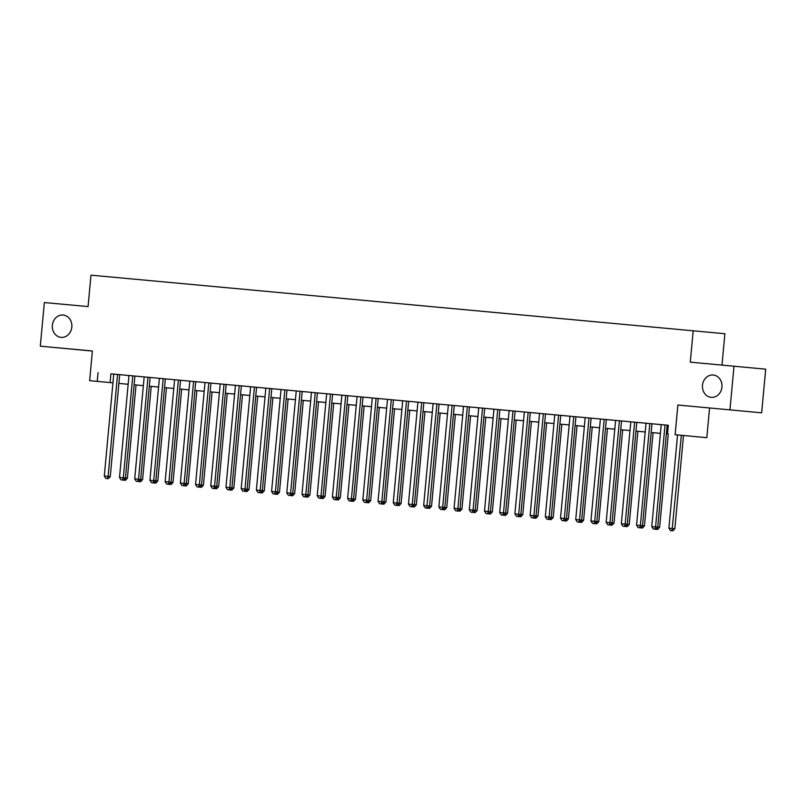 <?xml version="1.0" encoding="UTF-8"?>
<svg xmlns="http://www.w3.org/2000/svg" width="806" height="806" viewBox="0 0 806 806"><rect width="100%" height="100%" fill="white"/><g stroke="black" fill="none" stroke-linecap="round" stroke-linejoin="round"><path stroke-width="1.21" d="M71.825 327.095A11.224 9.773 95.4 0 1 61.044 337.361A11.224 9.773 95.4 0 1 52.36 325.292A11.224 9.773 95.4 0 1 63.15 315.025A11.224 9.773 95.4 0 1 71.825 327.095M721.944 387.082A11.224 9.773 95.4 0 1 711.154 397.358A11.224 9.773 95.4 0 1 702.479 385.288A11.224 9.773 95.4 0 1 713.26 375.022A11.224 9.773 95.4 0 1 721.944 387.082M128.154 384.291L118.895 383.424L128.154 384.25M721.985 365.088L724.896 333.734L90.987 275.168L88.066 306.582L44.35 302.552L40.3 346.187L92.378 351.063M693.19 330.742L690.279 362.156L765.7 369.178L761.65 412.823L677.866 405.025L675.116 434.696L706.812 437.688L675.116 434.696M677.866 405.025L761.65 412.823M709.562 408.017L706.812 437.688M734.004 366.196L729.954 409.831M120.225 374.699L111.097 373.863L113.757 374.105L104.306 476.044L110.251 476.588L119.701 374.649L122.371 374.901L120.225 374.699M220.209 383.938L126.31 375.264L128.97 375.515L119.51 477.444L127.388 478.21L136.033 384.986M226.677 384.522L217.549 383.686L220.209 383.928L210.759 485.867L216.703 486.411L226.154 384.472L228.813 384.724L226.677 384.522M241.367 385.883L232.763 385.087L235.423 385.339L225.962 487.267L231.906 487.821L241.367 385.883L326.662 393.761M333.13 394.346L324.002 393.509L326.662 393.751L317.211 495.69L323.156 496.234L332.606 394.295L335.266 394.547L333.13 394.346M347.819 395.706L339.215 394.91L341.875 395.162L332.415 497.09L338.359 497.645L347.819 395.706L433.114 403.584M427.613 508.163L425.236 507.941L427.613 508.163L429.608 506.067L439.058 404.128L441.718 404.37L430.454 403.332L433.114 403.574L423.664 505.513L431.532 506.279L440.177 413.055M454.272 405.529L445.658 404.733L448.327 404.985L438.867 506.914L444.811 507.468L454.272 405.529L548.171 414.193L545.511 413.952L536.05 515.89L537.985 516.102L546.629 422.878M646.019 423.221L636.559 525.159L642.503 525.713L651.963 423.775L654.623 424.016L552.11 414.556L554.77 414.808L545.319 516.737L553.188 517.502L561.832 424.278M665.031 424.974L655.57 526.912L651.772 526.56L661.222 424.621L658.562 424.379L668.315 425.286L113.757 374.115M119.701 374.669L128.97 375.525M226.154 384.492L235.423 385.349M332.606 394.315L341.875 395.172M439.058 404.138L448.317 404.995M545.511 413.962L554.77 414.818M651.963 423.785L661.222 424.641M667.509 433.991L668.325 425.266L667.167 425.175L668.315 425.296M89.637 380.664L112.951 382.85L89.637 380.664L92.388 350.993L40.3 346.187M98.05 372.644L97.234 381.369M660.416 433.376L651.147 432.52L660.416 433.366M645.203 431.976L635.944 431.119L645.203 431.966M630 430.575L620.741 429.719L630 430.555M614.797 429.165L605.528 428.308L614.797 429.155M599.583 427.764L590.324 426.908M584.38 426.364L575.111 425.508L584.38 426.354M569.167 424.953L559.908 424.107L569.167 424.943M553.964 423.553L544.695 422.697L553.964 423.543M538.751 422.153L529.492 421.296L538.761 422.143M523.547 420.752L514.288 419.896L523.547 420.732M508.344 419.342L499.075 418.485L508.344 419.332M493.131 417.941L483.872 417.085M477.928 416.541L468.659 415.684L477.928 416.521M462.715 415.13L453.456 414.284L462.725 415.12M447.511 413.73L438.252 412.874L447.511 413.72M432.308 412.329L423.039 411.473L432.308 412.319M417.095 410.929L407.836 410.073L417.095 410.909M401.892 409.519L392.623 408.662L401.892 409.508M386.679 408.118L377.42 407.262M371.475 406.718L362.206 405.861L371.475 406.698M356.272 405.307L347.003 404.461L356.272 405.297M341.059 403.907L331.8 403.05L341.059 403.897M325.856 402.506L316.587 401.65L325.856 402.496M310.642 401.096L301.384 400.25L310.642 401.086M295.439 399.695L286.17 398.839L295.439 399.685M280.226 398.295L270.967 397.439M265.023 396.895L255.764 396.038L265.023 396.874M249.82 395.484L240.551 394.628L249.82 395.474M234.606 394.084L225.348 393.227L234.606 394.074M219.403 392.683L210.134 391.827L219.403 392.673M204.19 391.273L194.931 390.426L204.19 391.263M188.987 389.872L179.728 389.016L188.987 389.862M173.784 388.472L164.515 387.615M158.57 387.071L149.311 386.215L158.57 387.051M143.367 385.661L134.098 384.805L143.367 385.651M164.515 387.605L173.784 388.462M270.967 397.429L280.236 398.285M377.42 407.252L386.679 408.108M483.872 417.075L493.131 417.931M590.324 426.898L599.583 427.754M110.896 373.853L110.09 382.578M667.167 425.175L657.716 527.114L659.64 527.326L668.285 434.102M654.865 529.139L655.57 526.912L657.716 527.114L655.721 529.22L653.344 528.998L655.721 529.22M651.772 526.56L653.344 528.998M677.554 434.958L668.899 528.172L674.844 528.726L683.498 435.512M672.003 530.751L670.481 530.61L672.859 530.832L672.003 530.751L681.352 435.311M670.481 530.61L668.899 528.172M674.844 528.726L672.859 530.832M649.817 423.573L640.367 525.512L639.652 527.728L638.13 527.587L639.652 527.728M640.508 527.809L642.503 525.713L644.437 525.925L653.082 432.701M636.559 525.159L638.13 527.587M634.614 422.173L625.154 524.102L621.355 523.749L630.816 421.82M636.76 422.364L627.3 524.303L625.154 524.102L624.448 526.328L622.927 526.187L624.448 526.328M625.305 526.409L627.3 524.303M621.355 523.749L622.927 526.187M619.401 420.762L609.951 522.701L606.152 522.348L615.603 420.42M621.547 420.964L612.086 522.903L609.951 522.701L609.245 524.928L607.724 524.787L609.245 524.928M610.102 525.008L612.086 522.903M606.152 522.348L607.724 524.787M604.198 419.362L594.737 521.301L590.939 520.948L600.399 419.009M606.344 419.563L596.883 521.502L594.737 521.301L594.032 523.517L592.511 523.386L594.032 523.517M594.888 523.598L596.883 521.502M590.939 520.948L592.511 523.386M655.268 529.21L657.646 529.431L655.248 529.169M657.394 527.446L656.789 529.351M659.64 527.326L657.646 529.431M640.065 527.799L642.442 528.021L640.045 527.769M642.191 526.046L641.586 527.94M644.437 525.925L642.442 528.021M627.27 524.333L629.224 524.515L637.878 431.301M624.852 526.399L627.229 526.62L624.831 526.368M626.977 524.646L626.373 526.54M629.224 524.515L627.229 526.62M612.066 522.933L614.021 523.114L622.665 429.89M609.648 524.998L612.026 525.22L609.628 524.958M611.774 523.235L611.17 525.139M614.021 523.114L612.026 525.22M588.995 417.961L579.534 519.89L575.736 519.548L585.186 417.609M591.13 418.153L581.68 520.092L579.534 519.89L578.829 522.117L577.308 521.976L578.829 522.117M579.685 522.197L581.68 520.092M575.736 519.548L577.308 521.976M596.853 521.522L598.808 521.714L607.462 428.49M594.445 523.598L596.813 523.819L594.415 523.557M596.571 521.835L595.956 523.739M598.808 521.714L596.813 523.819M573.781 416.551L564.331 518.49L560.523 518.137L569.983 416.208M575.927 416.752L566.467 518.691L568.401 518.903L577.046 425.689M563.616 520.716L564.331 518.49L566.467 518.691L564.472 520.797L562.094 520.575L564.472 520.797M560.523 518.137L562.094 520.575M581.65 520.122L583.604 520.303L592.249 427.089M579.232 522.187L581.61 522.409L579.212 522.157M581.358 520.434L580.753 522.328M583.604 520.303L581.61 522.409M558.578 415.15L549.118 517.089L548.412 519.316L546.891 519.175L548.412 519.316M560.714 415.352L551.264 517.291L549.269 519.396M545.319 516.737L546.891 519.175M564.029 520.787L566.406 521.008L563.999 520.757M566.155 519.024L565.55 520.928M568.401 518.903L566.406 521.008M543.365 413.75L533.915 515.679L530.106 515.336L539.567 413.397M533.209 517.905L533.915 515.679L536.05 515.89L534.066 517.986L531.688 517.764L534.066 517.986M530.106 515.336L531.688 517.764M548.815 519.386L551.193 519.608L548.795 519.346M550.941 517.623L550.337 519.527M553.188 517.502L551.193 519.608M528.162 412.35L518.701 514.278L514.903 513.926L524.363 411.997M530.308 412.541L520.847 514.48L518.701 514.278L517.996 516.505L516.475 516.364L517.996 516.505M518.852 516.586L520.847 514.48M514.903 513.926L516.475 516.364M533.612 517.976L535.99 518.198L533.592 517.946M535.738 516.223L535.134 518.117M537.985 516.102L535.99 518.198M512.959 410.939L503.498 512.878L499.7 512.525L509.15 410.597M515.094 411.141L505.644 513.079L503.498 512.878L502.793 515.105L501.272 514.963L502.793 515.105M503.649 515.185L505.644 513.079M499.7 512.525L501.272 514.963M520.817 514.51L522.772 514.691L531.426 421.478M518.399 516.575L520.777 516.797L518.379 516.545M520.525 514.822L519.92 516.717M522.772 514.691L520.777 516.797M497.745 409.539L488.295 511.478L484.487 511.125L493.947 409.186M499.891 409.74L490.431 511.679L488.295 511.478L487.58 513.694L486.058 513.553L487.58 513.694M488.436 513.775L490.431 511.679M484.487 511.125L486.058 513.553M505.614 513.11L507.568 513.291L516.213 420.067M503.196 515.175L505.574 515.397L503.176 515.135M505.322 513.412L504.717 515.316M507.568 513.291L505.574 515.397M482.542 408.138L473.082 510.067L469.283 509.724L478.734 407.786M484.678 408.33L475.228 510.269L473.082 510.067L472.376 512.294L470.855 512.153L472.376 512.294M473.233 512.374L475.228 510.269M469.283 509.724L470.855 512.153M490.411 511.699L492.355 511.891L501.01 418.667M487.993 513.775L490.37 513.996L487.962 513.734M490.119 512.012L489.514 513.916M492.355 511.891L490.37 513.996M467.329 406.728L457.879 508.667L454.07 508.314L463.531 406.385M469.475 406.929L460.014 508.868L457.879 508.667L457.163 510.893L455.652 510.752L457.163 510.893M458.02 510.974L460.014 508.868M454.07 508.314L455.652 510.752M475.197 510.299L477.152 510.48L485.796 417.266M472.779 512.364L475.157 512.586L472.759 512.334M474.905 510.611L474.301 512.505M477.152 510.48L475.157 512.586M452.126 405.327L442.665 507.266L441.96 509.493L440.439 509.352L441.96 509.493M442.816 509.573L444.811 507.468M438.867 506.914L440.439 509.352M459.994 508.898L461.949 509.08L470.593 415.866M457.576 510.964L459.954 511.185L457.556 510.933M459.702 509.201L459.098 511.105M461.949 509.08L459.954 511.185M436.923 403.927L426.757 508.082M423.664 505.513L425.236 507.941M444.781 507.498L446.736 507.679L455.39 414.455M442.363 509.563L444.741 509.785L442.343 509.523M444.489 507.8L443.884 509.704M446.736 507.679L444.741 509.785M421.709 402.526L412.259 504.455L408.451 504.103L417.911 402.174M423.855 402.718L414.395 504.657L412.259 504.455L411.544 506.682L410.022 506.541L411.544 506.682M412.4 506.762L414.395 504.657M408.451 504.103L410.022 506.541M427.16 508.153L429.538 508.374L427.14 508.123M429.286 506.4L428.681 508.294M431.532 506.279L429.538 508.374M406.506 401.116L397.046 503.055L393.247 502.702L402.698 400.763M408.642 401.317L399.192 503.256L397.046 503.055L396.34 505.281L394.819 505.14L396.34 505.281M397.197 505.362L399.192 503.256M393.247 502.702L394.819 505.14M414.365 504.687L416.319 504.868L424.974 411.654M411.957 506.752L414.334 506.974L411.926 506.722M414.083 504.999L413.468 506.893M416.319 504.868L414.334 506.974M391.293 399.716L381.843 501.654L378.034 501.302L387.495 399.363M393.439 399.917L383.978 501.856L381.843 501.654L381.127 503.871L379.606 503.73L381.127 503.871M381.984 503.952L383.978 501.856M378.034 501.302L379.606 503.73M399.161 503.287L401.116 503.468L409.76 410.244M396.743 505.352L399.121 505.574L396.723 505.312M398.869 503.589L398.265 505.493M401.116 503.468L399.121 505.574M376.09 398.315L366.629 500.244L362.831 499.891L372.291 397.963M378.226 398.507L368.775 500.445L366.629 500.244L365.924 502.47L364.403 502.329L365.924 502.47M366.78 502.551L368.775 500.445M362.831 499.891L364.403 502.329M383.958 501.876L385.913 502.067L394.557 408.844M381.54 503.952L383.918 504.163L381.51 503.911M383.666 502.188L383.062 504.082M385.913 502.067L383.918 504.163M360.876 396.905L351.426 498.843L347.628 498.491L357.078 396.562M363.022 397.106L353.562 499.045L351.426 498.843L350.721 501.07L349.2 500.929L350.721 501.07M351.577 501.151L353.562 499.045M347.628 498.491L349.2 500.929M368.745 500.476L370.7 500.657L379.354 407.443M366.327 502.541L368.705 502.763L366.307 502.511M368.453 500.788L367.848 502.682M370.7 500.657L368.705 502.763M345.673 395.504L336.213 497.443L335.508 499.67L333.986 499.529L335.508 499.67M336.364 499.75L338.359 497.645M332.415 497.09L333.986 499.529M353.542 499.075L355.496 499.257L364.141 406.033M351.124 501.141L353.502 501.362L351.104 501.11M353.25 499.377L352.645 501.282M355.496 499.257L353.502 501.362M330.47 394.104L321.01 496.033L320.304 498.259L318.783 498.118L320.304 498.259M321.161 498.34L323.156 496.234M317.211 495.69L318.783 498.118M338.329 497.675L340.283 497.856L348.938 404.632M335.911 499.74L338.288 499.962L335.89 499.7M338.036 497.977L337.432 499.881M340.283 497.856L338.288 499.962M315.257 392.703L305.806 494.632L301.998 494.28L311.459 392.351M317.403 392.895L307.942 494.834L305.806 494.632L305.091 496.859L303.57 496.718L305.091 496.859M305.948 496.939L307.942 494.834M301.998 494.28L303.57 496.718M323.125 496.264L325.08 496.456L333.724 403.232M320.707 498.33L323.085 498.551L320.687 498.299M322.833 496.577L322.229 498.471M325.08 496.456L323.085 498.551M300.054 391.293L290.593 493.232L286.795 492.879L296.245 390.94M302.19 391.494L292.739 493.433L290.593 493.232L289.888 495.458L288.367 495.317L289.888 495.458M290.744 495.539L292.739 493.433M286.795 492.879L288.367 495.317M307.922 494.864L309.877 495.045L318.521 401.831M305.504 496.929L307.882 497.151L305.474 496.899M307.63 495.176L307.026 497.07M309.877 495.045L307.882 497.151M284.84 389.892L275.39 491.831L271.582 491.479L281.042 389.54M286.986 390.094L277.526 492.033L275.39 491.831L274.675 494.048L273.163 493.907L274.675 494.048M275.541 494.128L277.526 492.033M271.582 491.479L273.163 493.907M292.709 493.463L294.664 493.645L303.308 400.421M290.291 495.529L292.669 495.75L290.271 495.489M292.417 493.766L291.812 495.67M294.664 493.645L292.669 495.75M269.637 388.492L260.177 490.421L256.379 490.068L265.839 388.139M271.783 388.683L262.323 490.622L260.177 490.421L259.472 492.647L257.95 492.506L259.472 492.647M260.328 492.728L262.323 490.622M256.379 490.068L257.95 492.506M277.506 492.053L279.46 492.244L288.105 399.02M275.088 494.128L277.466 494.34L275.068 494.088M277.214 492.365L276.609 494.259M279.46 492.244L277.466 494.34M254.434 387.082L244.974 489.02L241.175 488.668L250.626 386.739M256.57 387.283L247.12 489.222L244.974 489.02L244.268 491.247L242.747 491.106L244.268 491.247M245.125 491.328L247.12 489.222M241.175 488.668L242.747 491.106M262.293 490.653L264.247 490.834L272.902 397.62M259.875 492.718L262.252 492.94L259.854 492.688M262 490.965L261.396 492.859M264.247 490.834L262.252 492.94M239.221 385.681L229.77 487.62L229.055 489.836L227.534 489.705L229.055 489.836M229.911 489.927L231.906 487.821M225.962 487.267L227.534 489.705M247.089 489.252L249.044 489.433L257.688 396.209M244.671 491.317L247.049 491.539L244.651 491.277M246.797 489.554L246.193 491.459M249.044 489.433L247.049 491.539M224.018 384.281L214.557 486.209L213.852 488.436L212.331 488.295L213.852 488.436M214.708 488.517L216.703 486.411M210.759 485.867L212.331 488.295M231.876 487.852L233.831 488.033L242.485 394.809M229.468 489.917L231.846 490.139L229.438 489.877M231.594 488.154L230.99 490.058M233.831 488.033L231.846 490.139M208.804 382.88L199.354 484.809L195.546 484.456L205.006 382.528M210.95 383.072L201.49 485.01L199.354 484.809L198.639 487.036L197.117 486.895L198.639 487.036M199.495 487.116L201.49 485.01M195.546 484.456L197.117 486.895M216.673 486.441L218.628 486.633L227.272 393.409M214.255 488.507L216.633 488.728L214.235 488.476M216.381 486.753L215.776 488.648M218.628 486.633L216.633 488.728M193.601 381.47L184.141 483.409L180.343 483.056L189.803 381.117M195.747 381.671L186.287 483.61L184.141 483.409L183.436 485.635L181.914 485.494L183.436 485.635M184.292 485.716L186.287 483.61M180.343 483.056L181.914 485.494M201.47 485.041L203.424 485.222L212.069 392.008M199.052 487.106L201.429 487.328L199.032 487.076M201.178 485.343L200.573 487.247M203.424 485.222L201.429 487.328M178.388 380.069L168.938 482.008L165.139 481.656L174.59 379.717M180.534 380.271L171.074 482.21L168.938 482.008L168.232 484.225L166.711 484.084L168.232 484.225M169.089 484.305L171.074 482.21M165.139 481.656L166.711 484.084M186.257 483.64L188.211 483.822L196.866 390.598M183.839 485.706L186.216 485.927L183.818 485.665M185.964 483.943L185.36 485.847M188.211 483.822L186.216 485.927M163.185 378.669L153.724 480.598L149.926 480.245L159.387 378.316M165.331 378.86L155.87 480.799L153.724 480.598L153.019 482.824L151.498 482.683L153.019 482.824M153.875 482.905L155.87 480.799M149.926 480.245L151.498 482.683M171.053 482.23L173.008 482.421L181.652 389.197M168.635 484.305L171.013 484.517L168.615 484.265M170.761 482.542L170.157 484.436M173.008 482.421L171.013 484.517M147.982 377.258L138.521 479.197L134.723 478.845L144.173 376.916M150.118 377.46L140.667 479.399L142.591 479.61L151.236 386.386M137.816 481.424L138.521 479.197L140.667 479.399L138.672 481.504L136.295 481.283L138.672 481.504M134.723 478.845L136.295 481.283M155.84 480.829L157.795 481.011L166.449 387.797M153.432 482.895L155.8 483.116L153.402 482.865M155.558 481.142L154.943 483.036M157.795 481.011L155.8 483.116M132.768 375.858L123.318 477.797L122.603 480.013L121.081 479.882L122.603 480.013M134.914 376.059L125.454 477.998L123.459 480.094M119.51 477.444L121.081 479.882M138.219 481.494L140.597 481.716L138.199 481.454M140.345 479.731L139.74 481.635M142.591 479.61L140.597 481.716M117.565 374.458L108.105 476.386L107.4 478.613L105.878 478.472L107.4 478.613M108.256 478.693L110.251 476.588M104.306 476.044L105.878 478.472M123.016 480.094L125.393 480.316L122.986 480.054M125.142 478.331L124.537 480.235M127.388 478.21L125.393 480.316"/></g></svg>
